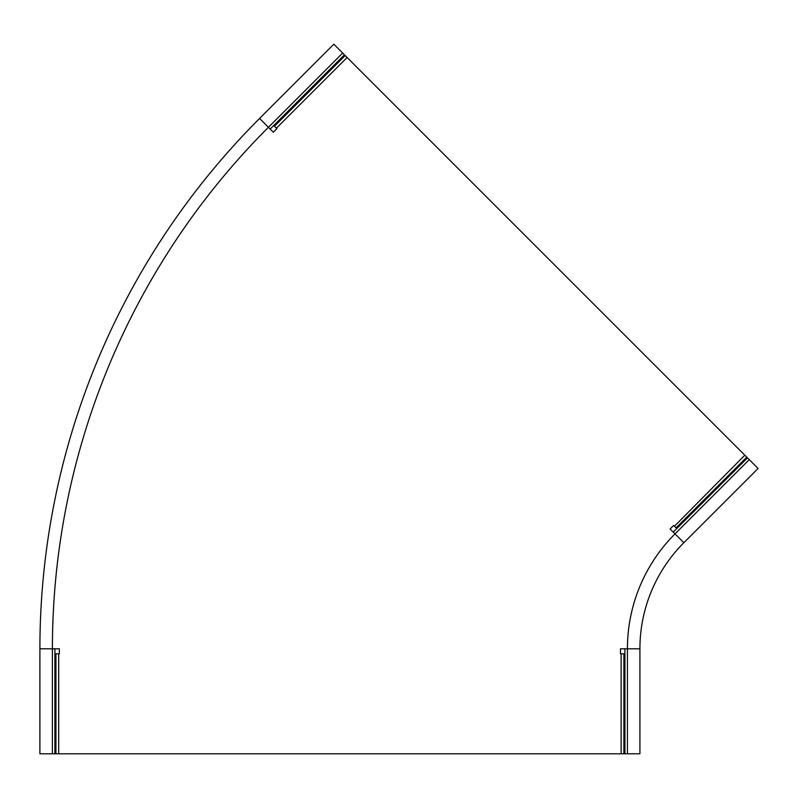 <?xml version="1.0" encoding="UTF-8"?>
<svg xmlns="http://www.w3.org/2000/svg" width="798" height="798" viewBox="0 0 798 798"><rect width="100%" height="100%" fill="white"/><g stroke="black" fill="none" stroke-linecap="round" stroke-linejoin="round"><path stroke-width="1.2" d="M342.661 53.037L333.823 44.199L259.579 118.453L268.417 127.291A737.522 737.522 0 0 0 52.399 648.794L52.399 753.801L39.9 753.801L39.9 648.794A750.02 750.02 0 0 1 259.579 118.453A750.02 750.02 0 0 0 39.9 648.794L59.351 648.794L59.351 653.791L58.683 653.791L58.683 753.801L621.133 753.801L621.133 653.791L620.465 653.791L620.465 648.794L627.418 648.794A162.503 162.503 0 0 1 675.008 533.892L749.262 459.638L746.788 457.164L676.046 527.847L674.43 526.241L744.813 455.189L347.11 57.486L276.397 128.199L276.866 128.668L273.325 132.209L268.417 127.291L342.661 53.037L347.11 57.486M674.101 525.902L673.632 525.433L670.101 528.974L683.856 542.73L758.1 468.476L749.262 459.638M54.902 648.794L54.902 753.801L58.683 753.801M55.94 753.801L55.94 653.791L58.683 653.791M54.902 653.791L55.94 653.791M624.914 653.791L621.133 653.791M623.876 653.791L623.876 753.801L621.133 753.801M624.914 648.794L624.914 753.801L623.876 753.801M273.714 125.525L276.397 128.199M274.452 126.254L345.165 55.541M746.788 457.164L744.813 455.189M676.784 528.585L676.046 527.847M673.243 532.116L747.497 457.872M639.916 648.794L627.418 648.794L627.418 753.801L639.916 753.801L639.916 648.794A150.004 150.004 0 0 1 683.856 542.73M627.418 753.801L624.914 753.801M311.549 66.473L320.746 57.286M276.198 101.835L285.385 92.638M270.183 129.057L344.427 54.813M52.399 753.801L54.902 753.801M627.418 648.794A162.503 162.503 0 0 1 675.008 533.892"/></g></svg>
